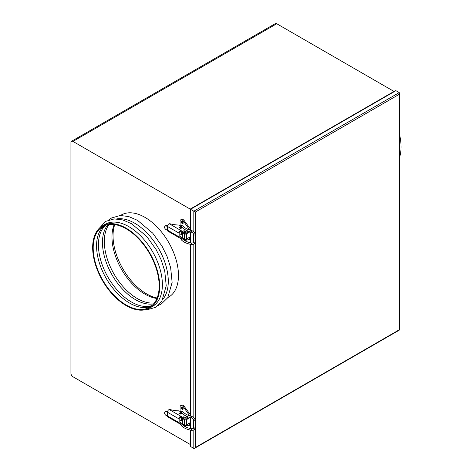 <?xml version="1.0" encoding="UTF-8"?>
<svg xmlns="http://www.w3.org/2000/svg" width="472" height="472" viewBox="0 0 472 472"><rect width="100%" height="100%" fill="white"/><g stroke="black" fill="none" stroke-linecap="round" stroke-linejoin="round"><path stroke-width="0.71" d="M126.183 228.2A47.406 27.37 60 0 1 157.152 269.972A47.406 27.37 60 0 1 149.884 307.962A47.406 27.37 60 0 1 126.183 305.614A47.406 27.37 60 0 1 95.214 263.836A47.406 27.37 60 0 1 102.477 225.852A47.406 27.37 60 0 1 126.183 228.2M102.477 225.852L105.162 224.3A47.406 27.37 60 0 1 128.862 226.648A47.406 27.37 60 0 1 159.837 268.426A47.406 27.37 60 0 1 152.568 306.416L149.884 307.962M116.731 218.908A47.406 27.37 60 0 1 134.762 223.244A47.406 27.37 60 0 1 164.162 260.314A47.406 27.37 60 0 1 163.023 299.089M144.957 217.362A47.406 27.37 60 0 1 175.926 259.134A47.406 27.37 60 0 1 168.657 297.124A47.406 27.37 -120 0 0 175.926 259.134A47.406 27.37 -120 0 0 144.957 217.362A47.406 27.37 -120 0 0 121.251 215.014A47.406 27.37 60 0 1 144.957 217.362M156.922 298.469A46.651 26.933 60 0 1 144.957 294.156A46.651 26.933 60 0 1 114.218 224.501M154.391 302.93A46.651 26.933 60 0 1 137.299 298.575A46.651 26.933 60 0 1 108.56 262.591A46.651 26.933 60 0 1 109.091 224.46M153.671 303.826A46.651 26.933 60 0 1 135.446 299.649A46.651 26.933 60 0 1 106.383 262.792A46.651 26.933 60 0 1 107.952 224.637M151.972 305.543A46.651 26.933 60 0 1 131.399 301.98A46.651 26.933 60 0 1 101.681 263.258A46.651 26.933 60 0 1 105.616 225.256M151.128 306.228A46.651 26.933 60 0 1 129.546 303.053A46.651 26.933 60 0 1 99.545 263.482A46.651 26.933 60 0 1 104.601 225.64M126.183 304.995A46.651 26.933 60 0 1 95.71 263.889A46.651 26.933 60 0 1 102.861 226.507A46.651 26.933 60 0 1 126.183 228.82A46.651 26.933 60 0 1 156.657 269.925A46.651 26.933 60 0 1 149.506 307.307A46.651 26.933 60 0 1 126.183 304.995M399.548 134.544A47.406 27.37 60 0 1 399.548 157.536M114.749 224.578A47.406 27.37 -120 0 0 146.562 293.849A47.406 27.37 -120 0 0 157.123 297.974M399.241 92.595L399.548 93.285L399.241 94.329L195.32 212.064L193.815 211.196L399.241 92.595L395.914 90.677L395.164 90.754L190.181 209.096L72.942 141.411A2.832 1.634 -120 0 0 71.526 141.27L275.341 23.6A2.832 1.634 60 0 1 276.757 23.742L393.996 91.426M190.181 444.441L72.942 376.756A2.832 1.634 -120 0 1 70.936 373.287L70.936 142.568A2.832 1.634 -120 0 1 71.526 141.27M193.815 231.811L193.815 211.196L190.493 209.279L190.493 230.318M195.32 212.064L195.32 447.533L194.564 448.323L193.815 448.4L190.493 446.482L190.181 445.792L190.181 430.045M195.32 447.533L399.241 329.798L399.241 94.329M186.127 416.015A1.327 0.767 180 0 1 186.511 416.552A1.327 0.767 180 0 1 186.121 417.095A1.327 0.767 180 0 1 184.67 417.26A1.327 0.767 180 0 1 183.856 416.552A1.327 0.767 180 0 1 184.239 416.009A1.327 0.767 180 0 1 186.003 415.95M181.289 407.708A1.327 0.767 -120 0 0 181.873 409.047A1.327 0.767 -120 0 0 182.894 409.401A1.327 0.767 -120 0 0 183.171 408.793A1.327 0.767 -120 0 0 182.587 407.46A1.327 0.767 -120 0 0 181.567 407.1A1.327 0.767 -120 0 0 181.289 407.708M182.103 407.106A1.327 0.767 -120 0 0 182.098 407.248A1.327 0.767 -120 0 0 183.16 408.935M180.375 423.72L181.749 426.063A0.761 0.555 -46.6 0 1 182.794 424.959A1.327 0.767 -120 0 0 182.894 424.918A1.327 0.767 -120 0 0 182.935 424.888M186.523 424.788A1.516 0.873 180 0 1 184.375 424.788L184.375 419.614A1.516 0.873 0 0 0 186.523 419.614L186.523 424.788L189.738 422.93L189.738 425.301L190.181 425.048M184.375 419.614L182.499 418.534L182.499 423.703L184.375 424.788M182.499 423.703A1.516 0.873 180 0 1 182.056 423.089L182.056 417.915A1.516 0.873 0 0 0 182.499 418.534M181.49 418.452L181.962 417.82M180.298 423.726A3.033 1.752 -120 0 0 180.977 425.054M184.552 426.299L189.738 425.301M186.523 419.614L189.738 417.755L188.546 417.071M189.738 415.879L183.419 406.876A3.033 1.752 -120 0 0 180.711 405.625A3.033 1.752 -120 0 0 180.086 407.012L180.086 411.472M189.738 415.389L190.181 415.136M190.181 414.434L184.227 406.416A3.033 1.752 -120 0 0 181.519 405.159L180.711 405.625M181.502 412.852A1.215 0.702 180 0 1 181.944 413.395A1.215 0.702 180 0 1 181.584 413.891A1.215 0.702 180 0 1 180.263 414.038A1.215 0.702 180 0 1 179.513 413.395A1.215 0.702 180 0 1 179.873 412.9A1.215 0.702 180 0 1 179.98 412.841M179.814 420.357A1.215 0.702 0 0 0 181.584 420.393A1.215 0.702 0 0 0 181.944 419.897A1.215 0.702 0 0 0 181.49 419.348M179.814 422.157A1.139 0.655 120 0 0 180.05 422.676A1.139 0.655 120 0 0 180.086 422.694L181.16 422.93L179.814 422.157L179.814 418.44A1.139 0.655 120 0 1 180.086 417.596L180.086 416.534A2.277 1.316 120 0 0 179.012 418.906L166.946 411.938L167.572 411.578A2.277 1.316 -60 0 1 168.516 409.914L169.253 409.554A1.516 0.873 0 0 1 170.227 409.613A23.511 13.576 0 0 0 178.451 410.835A1.516 0.873 0 0 1 179.419 411.088L180.333 411.613M167.572 416.015L167.572 412.298A1.139 0.655 -0 0 0 167.371 412.209L167.371 415.926A1.139 0.655 180 0 1 167.572 416.015L179.012 422.623L179.012 418.906M179.012 422.623A2.277 1.316 120 0 0 179.484 423.661A2.277 1.316 120 0 0 180.086 423.756L180.086 422.694M179.484 423.661L167.949 417.006A2.277 1.316 -60 0 1 167.572 416.528L166.946 415.655M187.832 424.033A2.655 1.534 180 0 1 187.059 425.101A2.655 1.534 180 0 1 183.301 425.101L181.16 423.862L180.086 423.756M182.056 419.112L181.49 418.788M183.301 425.101L183.301 424.169L181.16 422.93L181.16 423.862M180.086 416.534L181.16 416.428L181.16 417.36L180.086 417.596M167.572 411.578L166.946 411.938L167.572 411.578M187.838 416.794L187.838 417.513A2.655 1.534 180 0 1 187.059 418.593A2.655 1.534 180 0 1 183.301 418.593L183.301 417.667A2.655 1.534 0 0 0 187.059 417.667A2.655 1.534 0 0 0 187.815 416.782M181.16 417.36L183.301 418.593M183.301 417.667L169.253 409.554M167.371 415.926L166.516 415.614A2.277 1.575 -132.7 0 1 164.586 413.059A2.277 1.575 -132.7 0 1 164.97 412.086A2.277 1.575 -132.7 0 1 166.516 411.903L167.371 412.209M164.97 412.086L165.578 411.531A2.277 1.575 47.3 0 1 167.117 411.342L167.589 411.513M186.127 230.212A1.327 0.767 180 0 1 186.511 230.749A1.327 0.767 180 0 1 186.121 231.292A1.327 0.767 180 0 1 184.67 231.457A1.327 0.767 180 0 1 183.856 230.749A1.327 0.767 180 0 1 184.239 230.212A1.327 0.767 180 0 1 186.003 230.147M181.289 221.911A1.327 0.767 -120 0 0 181.873 223.244A1.327 0.767 -120 0 0 182.894 223.604A1.327 0.767 -120 0 0 183.171 222.996A1.327 0.767 -120 0 0 182.587 221.657A1.327 0.767 -120 0 0 181.567 221.303A1.327 0.767 -120 0 0 181.289 221.911M182.103 221.309A1.327 0.767 -120 0 0 182.098 221.445A1.327 0.767 -120 0 0 183.16 223.138M180.375 237.923L181.749 240.266A0.761 0.555 -46.6 0 1 182.794 239.162A1.327 0.767 -120 0 0 182.894 239.115A1.327 0.767 -120 0 0 182.935 239.092M186.523 238.991A1.516 0.873 180 0 1 184.375 238.991L184.375 233.817A1.516 0.873 0 0 0 186.523 233.817L186.523 238.991L189.738 237.133L189.738 239.499L190.181 239.245M184.375 233.817L182.499 232.731L182.499 237.906L184.375 238.991M182.499 237.906A1.516 0.873 180 0 1 182.056 237.286L182.056 232.112A1.516 0.873 0 0 0 182.499 232.731M181.49 232.655L181.962 232.023M180.298 237.929A3.033 1.752 -120 0 0 180.977 239.257M184.552 240.496L189.738 239.499M186.523 233.817L189.738 231.958L188.546 231.274M189.738 230.082L183.419 221.079A3.033 1.752 -120 0 0 180.711 219.828A3.033 1.752 -120 0 0 180.086 221.215L180.086 225.675M189.738 229.593L190.181 229.339M190.181 228.637L184.227 220.613A3.033 1.752 -120 0 0 181.519 219.362L180.711 219.828M181.502 227.056A1.215 0.702 180 0 1 181.944 227.593A1.215 0.702 180 0 1 181.584 228.088A1.215 0.702 180 0 1 180.263 228.242A1.215 0.702 180 0 1 179.513 227.593A1.215 0.702 180 0 1 179.873 227.097A1.215 0.702 180 0 1 179.98 227.044M179.814 234.56A1.215 0.702 0 0 0 181.584 234.596A1.215 0.702 0 0 0 181.944 234.1A1.215 0.702 0 0 0 181.49 233.552M179.814 236.36A1.139 0.655 120 0 0 180.05 236.879A1.139 0.655 120 0 0 180.086 236.897L181.16 237.133L179.814 236.36L179.814 232.643A1.139 0.655 120 0 1 180.086 231.793L180.086 230.737A2.277 1.316 120 0 0 179.012 233.109L166.946 226.141L167.572 225.775A2.277 1.316 -60 0 1 168.516 224.117L169.253 223.757A1.516 0.873 0 0 1 170.227 223.816A23.511 13.576 0 0 0 178.451 225.038A1.516 0.873 0 0 1 179.419 225.292L180.333 225.817M167.572 230.218L167.572 226.501A1.139 0.655 -0 0 0 167.371 226.412L167.371 230.124A1.139 0.655 180 0 1 167.572 230.218L179.012 236.82L179.012 233.109M179.012 236.82A2.277 1.316 120 0 0 179.484 237.864A2.277 1.316 120 0 0 180.086 237.953L180.086 236.897M179.484 237.864L167.949 231.209A2.277 1.316 -60 0 1 167.572 230.731L166.946 229.858M187.832 238.23A2.655 1.534 180 0 1 187.059 239.298A2.655 1.534 180 0 1 183.301 239.298L181.16 238.059L180.086 237.953M182.056 233.315L181.49 232.985M183.301 239.298L183.301 238.372L181.16 237.133L181.16 238.059M180.086 230.737L181.16 230.631L181.16 231.557L180.086 231.793M167.572 225.775L166.946 226.141L167.572 225.775M183.301 231.87A2.655 1.534 0 0 0 187.059 231.87A2.655 1.534 0 0 0 187.815 230.985L187.838 231.711A2.655 1.534 180 0 1 187.059 232.796A2.655 1.534 180 0 1 183.301 232.796L183.301 231.87L169.253 223.757M181.16 231.557L183.301 232.796M167.371 230.124L166.516 229.817A2.277 1.575 -132.7 0 1 164.586 227.262A2.277 1.575 -132.7 0 1 164.97 226.289A2.277 1.575 -132.7 0 1 166.516 226.1L167.371 226.412M164.97 226.289L165.578 225.728A2.277 1.575 47.3 0 1 167.117 225.545L167.589 225.716M72.942 141.411L276.757 23.742M395.914 90.677L190.493 209.279M190.493 231.899L190.493 242.761M190.493 244.313L190.493 416.115M190.493 417.696L190.493 428.564M190.493 430.11L190.493 446.482M193.815 448.4L193.815 429.856M193.815 417.608L193.815 244.059M183.419 406.876L184.227 406.416M167.117 411.342L166.516 411.903M195.054 420.198A0.761 0.437 180 0 1 195.119 420.369A0.761 0.437 180 0 1 195.072 420.517A0.761 0.437 180 0 1 193.874 420.705A0.761 0.437 180 0 1 193.603 420.369A0.761 0.437 180 0 1 193.644 420.222M191.514 430.151L191.355 430.269C193.06 430.393 194.175 429.962 194.712 428.971L195.119 427.514L195.119 420.369C194.918 418.404 193.768 417.095 191.661 416.434L191.302 417.909C192.729 418.41 193.496 419.23 193.603 420.369L193.603 427.514A0.761 0.437 180 0 1 193.644 427.366M181.608 412.439L181.49 413.118A0.761 0.437 0 0 1 181.307 413.401A0.761 0.437 0 0 1 181.106 413.501A0.761 0.437 0 0 1 179.968 413.118L181.036 411.059L182.829 411.731A0.761 0.519 137.4 0 0 181.714 412.758C183.986 415.159 187.183 416.876 191.302 417.909M181.749 426.063C184.039 428.157 187.237 429.561 191.355 430.269L191.608 428.777C187.732 428.086 184.794 426.812 182.794 424.959L182.522 424.647M195.119 427.514A0.761 0.437 180 0 1 195.072 427.661A0.761 0.437 180 0 1 193.874 427.85A0.761 0.437 180 0 1 193.603 427.514L193.426 428.175C193.325 428.623 192.723 428.824 191.608 428.777M183.419 221.079L184.227 220.613M167.117 225.545L166.516 226.1M195.054 234.395A0.761 0.437 180 0 1 195.119 234.572A0.761 0.437 180 0 1 195.072 234.72A0.761 0.437 180 0 1 193.874 234.908A0.761 0.437 180 0 1 193.603 234.572A0.761 0.437 180 0 1 193.644 234.425M191.514 244.348L191.355 244.472C193.06 244.596 194.175 244.16 194.712 243.174L195.119 241.711L195.119 234.572C194.918 232.607 193.768 231.298 191.661 230.637L191.302 232.106C192.729 232.613 193.496 233.433 193.603 234.572L193.603 241.711A0.761 0.437 180 0 1 193.644 241.564M181.608 226.643L181.49 227.321A0.761 0.437 0 0 1 181.307 227.604A0.761 0.437 0 0 1 181.106 227.699A0.761 0.437 0 0 1 179.968 227.321L181.036 225.256L182.829 225.935A0.761 0.519 137.4 0 0 181.714 226.961C183.986 229.362 187.183 231.079 191.302 232.106M181.749 240.266C184.039 242.36 187.237 243.758 191.355 244.472L191.608 242.98C187.732 242.283 184.794 241.015 182.794 239.162L182.522 238.85M195.119 241.711A0.761 0.437 180 0 1 195.072 241.859A0.761 0.437 180 0 1 193.874 242.047A0.761 0.437 180 0 1 193.603 241.711L193.426 242.372C193.325 242.826 192.723 243.027 191.608 242.98M144.214 309.951L146.426 309.962L155.424 307.39L161.849 301.136L166.227 285.79L164.752 271.123L161.194 259.93L156.191 249.682L146.804 236.537L131.611 223.752L122.755 219.934L114.248 218.908L105.657 221.386L97.922 229.77M158.102 305.472L161.324 303.986L167.749 297.726L172.127 282.386L170.652 267.718L167.094 256.526L162.091 246.278L152.704 233.127L137.511 220.341L128.655 216.53L120.148 215.503L111.557 217.981L108.743 219.976M167.831 297.602L168.657 297.124M120.425 215.492L121.251 215.014M399.548 93.285L399.548 329.981L194.564 448.323M190.181 209.096L190.181 230.224M190.181 231.811L190.181 242.697M190.181 244.248L190.181 416.021M190.181 417.608L190.181 428.493M179.968 413.118L179.968 413.938M179.968 417.808L179.968 420.446M181.49 413.118L181.49 413.938M181.49 417.549L181.49 420.446M191.661 416.434C187.791 415.448 184.847 413.885 182.829 411.731M179.968 227.321L179.968 228.141M179.968 232.006L179.968 234.643M181.49 227.321L181.49 228.141M181.49 231.746L181.49 234.643M191.661 230.637C187.791 229.652 184.847 228.082 182.829 225.935"/></g></svg>

